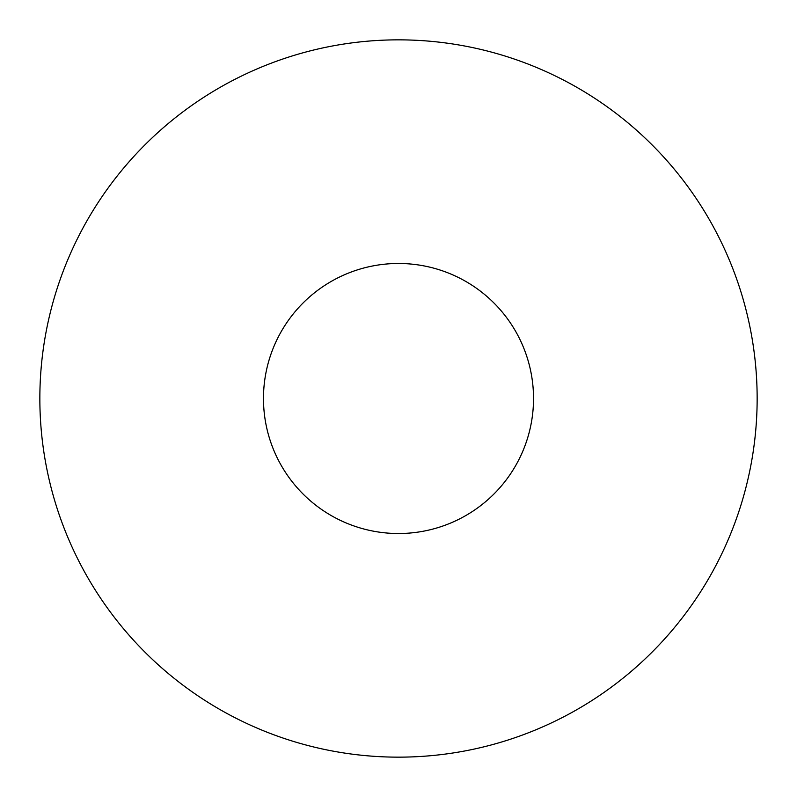 <?xml version="1.0" encoding="UTF-8"?>
<svg xmlns="http://www.w3.org/2000/svg" width="797" height="797" viewBox="0 0 797 797"><rect width="100%" height="100%" fill="white"/><g stroke="black" fill="none" stroke-linecap="round" stroke-linejoin="round"><path stroke-width="0.6" stroke-dasharray="3.98 2.99" d="M263.478 398.5A135.022 135.022 0 0 0 398.5 533.522A135.022 135.022 0 0 0 533.522 398.5A135.022 135.022 0 0 0 398.5 263.478A135.022 135.022 0 0 0 263.478 398.5M757.15 398.5A358.65 358.65 0 0 0 398.5 39.85A358.65 358.65 0 0 0 39.85 398.5A358.65 358.65 0 0 0 398.5 757.15A358.65 358.65 0 0 0 757.15 398.5"/><path stroke-width="1.2" d="M263.478 398.5A135.022 135.022 0 0 0 398.5 533.522A135.022 135.022 0 0 0 533.522 398.5A135.022 135.022 0 0 0 398.5 263.478A135.022 135.022 0 0 0 263.478 398.5M757.15 398.5A358.65 358.65 0 0 0 398.5 39.85A358.65 358.65 0 0 0 39.85 398.5A358.65 358.65 0 0 0 398.5 757.15A358.65 358.65 0 0 0 757.15 398.5"/></g></svg>

